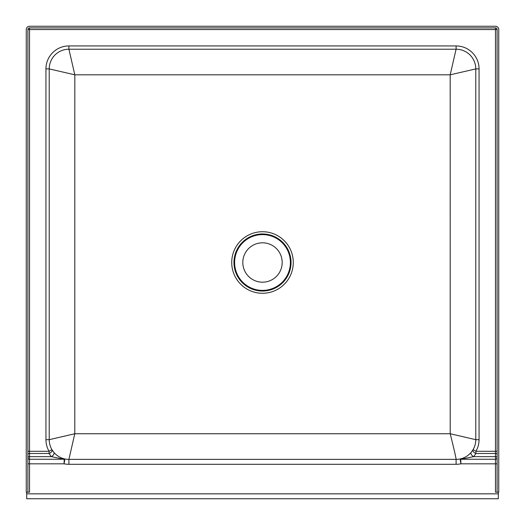 <?xml version="1.0" encoding="UTF-8"?>
<svg xmlns="http://www.w3.org/2000/svg" width="525" height="525" viewBox="0 0 525 525"><rect width="100%" height="100%" fill="white"/><g stroke="black" fill="none" stroke-linecap="round" stroke-linejoin="round"><path stroke-width="0.79" d="M471.181 452.333A3.281 1.864 -140 0 0 473.701 456.638L495.469 456.638A1.641 1.096 180 0 1 497.109 457.734A1.641 1.522 180 0 1 495.469 459.257L495.469 492.188L498.75 492.188L498.75 29.531A3.281 3.281 0 0 0 495.469 26.25L29.531 26.25A3.281 3.281 0 0 0 26.25 29.531L26.25 492.188L29.531 492.188L29.531 29.531L495.469 29.531L495.469 459.257L460.773 459.257L473.701 456.638L475.919 453.488L475.919 451.29A22.969 22.969 0 0 0 479.062 439.688L479.062 68.906A22.969 22.969 0 0 0 456.094 45.938L68.906 45.938A22.969 22.969 0 0 0 45.938 68.906L45.938 439.688A22.969 22.969 0 0 0 49.081 451.29L49.081 453.488A3.281 2.015 -30.3 0 0 50.098 453.029A3.281 2.015 -30.3 0 0 51.916 449.63A19.688 19.688 0 0 1 49.219 439.688L49.219 68.906A19.688 19.688 0 0 1 68.906 49.219L456.094 49.219A19.688 19.688 0 0 1 475.781 68.906L475.781 439.688A19.688 19.688 0 0 1 473.084 449.63L471.181 452.333C468.352 455.615 464.887 457.774 460.779 458.811L460.156 459.316L460.924 463.818L497.109 463.818M262.5 282.188A19.688 19.688 0 0 0 282.188 262.5A19.688 19.688 0 0 0 262.5 242.812A19.688 19.688 0 0 0 242.812 262.5A19.688 19.688 0 0 0 262.5 282.188M461.56 459.152A3.281 1.247 -103.8 0 0 460.779 458.811A19.688 19.688 0 0 1 456.094 459.375L68.906 459.375A19.688 19.688 0 0 1 64.221 458.811A3.281 1.247 103.8 0 0 63.44 459.152L64.227 459.257L64.076 463.818A24.609 24.609 0 0 0 68.906 464.297L456.094 464.297A24.609 24.609 0 0 0 460.924 463.818L460.773 459.257A3.281 3.038 174.2 0 0 460.156 459.316M27.891 454.584A1.641 1.096 0 0 1 29.531 453.488L49.081 453.488L51.299 456.638L29.531 456.638A1.641 1.096 -0 0 0 27.891 457.734A1.641 1.522 0 0 0 29.531 459.257L64.227 459.257A3.281 3.038 5.8 0 1 64.844 459.316L64.076 463.818L27.891 463.818M64.221 458.811C60.112 457.774 56.647 455.615 53.819 452.333L51.916 449.63A19.688 19.688 0 0 0 64.221 458.811L64.844 459.316M63.44 459.152L51.299 456.638A3.281 1.864 -40 0 0 53.819 452.333M497.109 454.584A1.641 1.096 180 0 0 495.469 453.488L475.919 453.488A3.281 2.015 -149.7 0 1 473.084 449.63A19.688 19.688 0 0 1 456.094 459.375L456.094 464.297M27.891 492.188L27.891 29.531A1.641 1.641 0 0 1 29.531 27.891L495.469 27.891A1.641 1.641 0 0 1 497.109 29.531L497.109 492.188M54.39 452.983A19.688 19.688 0 0 0 68.906 459.375L74.793 433.742L74.819 74.819L450.181 74.819L450.207 433.742L74.793 433.742L49.219 439.688A19.688 19.688 0 0 0 52.356 450.352M45.938 68.906L49.219 68.906L74.819 74.819L68.906 49.219L68.906 45.938M54.167 452.74A19.688 19.688 0 0 1 53.209 451.572M479.062 439.688L475.781 439.688L450.207 433.742C452.97 444.787 456.271 458.653 456.094 459.375L68.906 459.375L68.906 464.297M456.094 45.938L456.094 49.219L450.181 74.819L475.781 68.906L479.062 68.906M475.781 439.688A19.688 19.688 0 0 1 472.644 450.352M471.791 451.572A19.688 19.688 0 0 1 470.833 452.74M470.61 452.983A19.688 19.688 0 0 1 456.094 459.375M26.69 492.188L26.69 498.75L498.31 498.75L498.31 492.188M262.5 231.722A30.778 30.778 0 0 1 293.278 262.5A30.778 30.778 0 0 1 262.5 293.278A30.778 30.778 0 0 1 231.722 262.5A30.778 30.778 0 0 1 262.5 231.722M262.5 233.953A28.547 28.547 0 0 1 291.047 262.5A28.547 28.547 0 0 1 262.5 291.047A28.547 28.547 0 0 1 233.953 262.5A28.547 28.547 0 0 1 262.5 233.953M262.5 234.609A27.891 27.891 0 0 1 290.391 262.5A27.891 27.891 0 0 1 262.5 290.391A27.891 27.891 0 0 1 234.609 262.5A27.891 27.891 0 0 1 262.5 234.609M473.084 449.63L475.919 451.29L497.109 451.29M495.469 27.891L495.469 29.531L497.109 29.531M27.891 29.531L29.531 29.531L29.531 27.891M51.916 449.63L49.081 451.29L27.891 451.29M45.938 439.688L49.219 439.688M498.31 493.828L26.69 493.828"/></g></svg>
